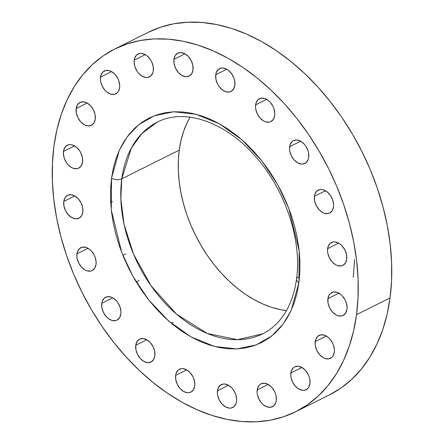<?xml version="1.0" encoding="UTF-8"?>
<svg xmlns="http://www.w3.org/2000/svg" width="444" height="444" viewBox="0 0 444 444"><rect width="100%" height="100%" fill="white"/><g stroke="black" fill="none" stroke-linecap="round" stroke-linejoin="round"><path stroke-width="0.67" d="M101.759 303.357A12.782 8.697 63.5 0 1 105.6 297.236A12.782 8.697 63.5 0 1 116.3 300.699A12.782 8.697 63.5 0 1 120.84 313.986L119.564 317.732L117.027 320.102L115.401 320.646L111.744 320.352L108.02 318.276L106.316 316.661L103.53 312.587L101.931 307.914L101.759 303.357L102.225 301.343L104.174 298.229L107.204 296.703L110.861 296.997L112.748 297.824L116.289 300.682L117.804 302.608L120.041 307.065L120.94 311.771L120.84 313.986A12.782 8.697 63.5 0 1 117.005 320.113A12.782 8.697 63.5 0 1 106.305 316.65A12.782 8.697 63.5 0 1 101.759 303.357L112.804 297.857L101.759 303.357M76.951 253.807A12.782 8.697 63.5 0 1 80.791 247.685A12.782 8.697 63.5 0 1 91.492 251.149A12.782 8.697 63.5 0 1 96.032 264.441L94.75 268.187L92.213 270.551L90.587 271.095L86.935 270.801L85.043 269.974L81.502 267.11L78.721 263.037L77.123 258.364L76.851 256.027L77.417 251.798L79.365 248.679L82.395 247.153L86.047 247.447L89.771 249.522L91.481 251.138L94.261 255.211L95.227 257.514L96.132 262.221L96.032 264.441A12.782 8.697 63.5 0 1 92.191 270.562A12.782 8.697 63.5 0 1 81.491 267.099A12.782 8.697 63.5 0 1 76.951 253.807L87.99 248.307L76.951 253.807M82.845 212.077L81.563 215.823L79.026 218.187L75.619 218.814L71.856 217.61L68.315 214.746L65.534 210.672L63.936 205.999L63.764 201.443A12.782 8.697 63.5 0 1 67.605 195.321A12.782 8.697 63.5 0 1 78.305 198.784A12.782 8.697 63.5 0 1 82.845 212.077L82.845 212.077A12.782 8.697 63.5 0 1 79.004 218.198A12.782 8.697 63.5 0 1 68.304 214.735A12.782 8.697 63.5 0 1 63.764 201.443L65.04 197.697L67.582 195.332L70.99 194.705L74.753 195.909L78.294 198.773L81.074 202.847L82.673 207.52L82.845 212.077M74.803 195.943L63.764 201.443L74.803 195.943M63.492 151.387A12.782 8.697 63.5 0 1 67.327 145.266A12.782 8.697 63.5 0 1 78.033 148.729A12.782 8.697 63.5 0 1 82.573 162.021L81.291 165.767L78.755 168.132L77.128 168.676L73.471 168.381L71.584 167.554L68.043 164.691L66.528 162.77L64.291 158.314L63.392 153.607L63.958 149.373L65.901 146.259L68.931 144.733L70.718 144.65L72.588 145.027L76.312 147.103L79.537 150.638L80.802 152.792L82.401 157.465L82.573 162.021A12.782 8.697 63.5 0 1 78.732 168.143A12.782 8.697 63.5 0 1 68.032 164.68A12.782 8.697 63.5 0 1 63.492 151.387L74.531 145.887L63.492 151.387M95.238 119.175L93.962 122.921L91.42 125.286L88.012 125.913L84.255 124.709L80.714 121.845L77.928 117.771L76.329 113.098L76.157 108.541A12.782 8.697 63.5 0 1 79.998 102.42A12.782 8.697 63.5 0 1 90.698 105.883A12.782 8.697 63.5 0 1 95.238 119.175L95.238 119.175A12.782 8.697 63.5 0 1 91.403 125.297A12.782 8.697 63.5 0 1 80.697 121.834A12.782 8.697 63.5 0 1 76.157 108.541L77.439 104.795L79.976 102.431L83.383 101.804L87.146 103.014L90.687 105.872L93.468 109.946L95.066 114.619L95.238 119.175M87.202 103.041L76.157 108.541L87.202 103.041M100.527 77.101A12.782 8.697 63.5 0 1 104.368 70.979A12.782 8.697 63.5 0 1 115.068 74.442A12.782 8.697 63.5 0 1 119.608 87.729L118.332 91.475L117.199 92.863L114.163 94.389L110.512 94.095L106.788 92.019L105.078 90.404L102.298 86.33L100.699 81.657L100.427 79.321L100.993 75.086L102.941 71.972L105.972 70.446L109.629 70.74L111.516 71.567L115.057 74.425L117.838 78.505L118.803 80.808L119.708 85.514L119.608 87.729A12.782 8.697 63.5 0 1 115.767 93.856A12.782 8.697 63.5 0 1 105.067 90.393A12.782 8.697 63.5 0 1 100.527 77.101L111.572 71.601L100.527 77.101M134.216 60.14A12.782 8.697 63.5 0 1 138.056 54.013A12.782 8.697 63.5 0 1 148.757 57.481A12.782 8.697 63.5 0 1 153.297 70.768L152.83 72.783L150.882 75.902L147.852 77.428L146.07 77.511L142.308 76.301L138.767 73.443L137.252 71.523L135.015 67.061L134.116 62.36L134.682 58.125L136.624 55.006L139.655 53.48L141.442 53.397L145.199 54.606L147.036 55.85L150.261 59.391L151.526 61.544L153.125 66.212L153.297 70.768A12.782 8.697 63.5 0 1 149.456 76.895A12.782 8.697 63.5 0 1 138.756 73.432A12.782 8.697 63.5 0 1 134.216 60.14L145.255 54.64L134.216 60.14M193.001 69.952L191.719 73.698L189.183 76.063L185.77 76.69L182.012 75.48L178.471 72.622L175.691 68.548L174.092 63.875L173.92 59.318A12.782 8.697 63.5 0 1 177.755 53.197A12.782 8.697 63.5 0 1 188.456 56.66A12.782 8.697 63.5 0 1 193.001 69.952L193.001 69.952A12.782 8.697 63.5 0 1 189.161 76.074A12.782 8.697 63.5 0 1 178.46 72.611A12.782 8.697 63.5 0 1 173.92 59.318L175.197 55.572L177.733 53.208L181.146 52.581L184.904 53.785L188.445 56.649L191.231 60.723L192.829 65.396L193.001 69.952M184.959 53.818L173.92 59.318L184.959 53.818M215.751 74.72A12.782 8.697 63.5 0 1 219.591 68.598A12.782 8.697 63.5 0 1 230.292 72.061A12.782 8.697 63.5 0 1 234.837 85.353L233.555 89.1L231.019 91.464L229.393 92.008L225.735 91.714L222.011 89.638L218.792 86.103L217.527 83.949L215.928 79.276L215.751 74.72L216.217 72.705L218.165 69.591L221.195 68.065L222.982 67.982L226.74 69.186L228.577 70.435L231.796 73.97L234.032 78.427L234.665 80.797L234.837 85.353A12.782 8.697 63.5 0 1 230.997 91.475A12.782 8.697 63.5 0 1 220.296 88.012A12.782 8.697 63.5 0 1 215.751 74.72L226.795 69.22L215.751 74.72M255.627 104.84A12.782 8.697 63.5 0 1 259.468 98.712A12.782 8.697 63.5 0 1 270.168 102.175A12.782 8.697 63.5 0 1 274.708 115.468L273.426 119.214L270.89 121.578L269.264 122.122L265.606 121.828L263.719 121.001L260.178 118.143L257.398 114.064L255.8 109.391L255.528 107.054L256.094 102.825L258.036 99.706L261.072 98.18L264.724 98.474L268.448 100.549L270.157 102.164L272.938 106.238L273.904 108.547L274.808 113.248L274.708 115.468A12.782 8.697 63.5 0 1 270.868 121.589A12.782 8.697 63.5 0 1 260.167 118.126A12.782 8.697 63.5 0 1 255.627 104.84L266.666 99.334L255.627 104.84M289.632 146.72A12.782 8.697 63.5 0 1 293.473 140.593A12.782 8.697 63.5 0 1 304.173 144.061A12.782 8.697 63.5 0 1 308.713 157.348L308.247 159.363L306.299 162.482L303.269 164.008L301.487 164.091L297.724 162.881L294.183 160.023L291.403 155.944L289.804 151.276L289.532 148.94L290.099 144.705L292.047 141.586L293.451 140.604L296.858 139.977L300.621 141.186L304.162 144.045L305.677 145.965L307.908 150.427L308.541 152.792L308.713 157.348A12.782 8.697 63.5 0 1 304.873 163.475A12.782 8.697 63.5 0 1 294.172 160.012A12.782 8.697 63.5 0 1 289.632 146.72L300.671 141.214L289.632 146.72M314.441 196.27A12.782 8.697 63.5 0 1 318.281 190.143A12.782 8.697 63.5 0 1 328.982 193.606A12.782 8.697 63.5 0 1 333.527 206.898L332.245 210.645L329.709 213.009L328.083 213.553L324.425 213.259L322.538 212.432L318.997 209.574L316.217 205.494L314.613 200.821L314.441 196.27L314.907 194.256L316.855 191.136L319.885 189.61L321.672 189.527L323.543 189.904L327.267 191.98L330.486 195.515L332.723 199.978L333.622 204.678L333.527 206.898A12.782 8.697 63.5 0 1 329.687 213.02A12.782 8.697 63.5 0 1 318.986 209.557A12.782 8.697 63.5 0 1 314.441 196.27L325.485 190.765L314.441 196.27M327.633 248.634A12.782 8.697 63.5 0 1 331.468 242.507A12.782 8.697 63.5 0 1 342.169 245.97A12.782 8.697 63.5 0 1 346.714 259.263L345.432 263.009L342.896 265.379L341.269 265.917L337.612 265.623L335.725 264.796L332.184 261.938L329.404 257.859L327.805 253.191L327.533 250.849L328.094 246.62L330.042 243.501L333.072 241.974L334.859 241.891L338.617 243.101L340.454 244.344L342.158 245.959L344.944 250.033L346.542 254.706L346.714 259.263A12.782 8.697 63.5 0 1 342.873 265.39A12.782 8.697 63.5 0 1 332.173 261.921A12.782 8.697 63.5 0 1 327.633 248.634L338.672 243.129L327.633 248.634M327.905 298.69A12.782 8.697 63.5 0 1 331.746 292.563A12.782 8.697 63.5 0 1 342.446 296.026A12.782 8.697 63.5 0 1 346.986 309.318L345.704 313.064L343.168 315.429L341.541 315.973L337.884 315.678L335.997 314.851L332.456 311.993L329.676 307.914L328.077 303.246L327.905 298.69L329.182 294.944L330.314 293.556L333.35 292.03L337.002 292.324L340.726 294.4L342.435 296.015L345.216 300.089L346.181 302.397L347.086 307.098L346.986 309.318A12.782 8.697 63.5 0 1 343.145 315.44A12.782 8.697 63.5 0 1 332.445 311.977A12.782 8.697 63.5 0 1 327.905 298.69L338.944 293.184L327.905 298.69M315.234 341.536A12.782 8.697 63.5 0 1 319.075 335.409A12.782 8.697 63.5 0 1 329.775 338.872A12.782 8.697 63.5 0 1 334.315 352.164L333.039 355.91L331.907 357.292L328.871 358.819L325.219 358.524L323.326 357.698L319.785 354.839L317.005 350.76L315.406 346.087L315.135 343.75L315.701 339.521L317.649 336.402L320.679 334.876L324.336 335.17L328.055 337.246L329.764 338.861L332.545 342.935L333.511 345.243L334.415 349.944L334.315 352.164A12.782 8.697 63.5 0 1 330.475 358.286A12.782 8.697 63.5 0 1 319.774 354.823A12.782 8.697 63.5 0 1 315.234 341.536L326.279 336.03L315.234 341.536M290.864 372.977A12.782 8.697 63.5 0 1 294.705 366.849A12.782 8.697 63.5 0 1 305.405 370.318A12.782 8.697 63.5 0 1 309.945 383.605L308.669 387.351L307.537 388.739L304.501 390.265L302.719 390.348L298.956 389.138L295.415 386.28L292.635 382.206L291.036 377.533L290.764 375.197L291.331 370.962L293.279 367.843L294.683 366.861L298.091 366.233L301.853 367.443L305.394 370.302L308.175 374.381L309.141 376.684L309.773 379.048L309.945 383.605A12.782 8.697 63.5 0 1 306.105 389.732A12.782 8.697 63.5 0 1 295.404 386.269A12.782 8.697 63.5 0 1 290.864 372.977L301.909 367.471L290.864 372.977M257.181 389.937A12.782 8.697 63.5 0 1 261.022 383.816A12.782 8.697 63.5 0 1 271.722 387.279A12.782 8.697 63.5 0 1 276.262 400.566L275.796 402.58L273.848 405.699L270.818 407.226L267.16 406.932L263.442 404.856L261.732 403.241L258.952 399.167L257.353 394.494L257.082 392.157L257.648 387.923L259.59 384.809L261 383.821L264.408 383.194L268.17 384.404L271.711 387.262L274.492 391.342L275.458 393.645L276.09 396.009L276.262 400.566A12.782 8.697 63.5 0 1 272.422 406.693A12.782 8.697 63.5 0 1 261.721 403.23A12.782 8.697 63.5 0 1 257.181 389.937L268.22 384.437L257.181 389.937M217.477 390.759A12.782 8.697 63.5 0 1 221.317 384.632A12.782 8.697 63.5 0 1 232.018 388.095A12.782 8.697 63.5 0 1 236.558 401.387L236.091 403.402L234.143 406.521L231.113 408.047L229.332 408.13L225.569 406.92L222.028 404.062L219.247 399.983L217.649 395.315L217.377 392.979L217.943 388.744L219.885 385.625L222.921 384.099L224.703 384.016L228.466 385.226L232.007 388.084L233.522 390.004L235.753 394.466L236.658 399.167L236.558 401.387A12.782 8.697 63.5 0 1 232.717 407.514A12.782 8.697 63.5 0 1 222.017 404.046A12.782 8.697 63.5 0 1 217.477 390.759L228.516 385.253L217.477 390.759M154.851 355.872L153.569 359.618L151.032 361.982L147.624 362.609L143.862 361.405L140.321 358.541L137.54 354.467L135.942 349.794L135.77 345.238A12.782 8.697 63.5 0 1 139.605 339.116A12.782 8.697 63.5 0 1 150.311 342.579A12.782 8.697 63.5 0 1 154.851 355.872L154.851 355.872A12.782 8.697 63.5 0 1 151.01 361.993A12.782 8.697 63.5 0 1 140.31 358.53A12.782 8.697 63.5 0 1 135.77 345.238L137.046 341.492L139.588 339.127L142.996 338.5L146.753 339.71L150.294 342.568L153.08 346.642L154.679 351.315L154.851 355.872M146.809 339.738L135.77 345.238L146.809 339.738M175.641 375.358A12.782 8.697 63.5 0 1 179.481 369.23A12.782 8.697 63.5 0 1 190.182 372.694A12.782 8.697 63.5 0 1 194.722 385.986L193.44 389.732L190.903 392.102L189.277 392.646L187.496 392.729L183.733 391.519L180.192 388.661L177.411 384.582L175.813 379.914L175.641 375.358L176.107 373.343L178.05 370.224L181.085 368.698L182.867 368.614L186.63 369.824L190.171 372.683L192.951 376.756L193.917 379.065L194.822 383.766L194.722 385.986A12.782 8.697 63.5 0 1 190.881 392.113A12.782 8.697 63.5 0 1 180.181 388.644A12.782 8.697 63.5 0 1 175.641 375.358L186.68 369.852L175.641 375.358M353.252 277.422L354.545 259.574M262.759 333.783A118.226 80.464 63.5 0 1 163.781 301.737A118.226 80.464 63.5 0 1 121.778 178.804L179.248 150.161L180.986 140.565L183.555 131.535L186.935 123.155L190.065 117.199A118.226 80.464 -116.5 0 0 179.248 150.161L121.778 178.804A118.226 80.464 63.5 0 1 157.293 122.15C183.361 108.286 223.726 120.79 254.012 154.862C284.715 188.084 302.27 239.921 296.492 279.198C294.328 294.772 289.399 307.642 281.712 317.821C276.384 324.819 270.069 330.142 262.759 333.783L237.507 339.699L207.187 333.422L176.607 314.23L151.038 285.786L133.516 254.096L124.043 224.27L120.846 198.968L121.778 178.804A7.304 3.774 -172.4 0 1 111.533 178.155L111.3 210.073L121.745 252.519L132.917 276.301L148.601 299.794L168.393 320.768L191.02 336.891L214.524 346.464L236.791 348.923L256.138 344.944L271.673 336.036L283.233 323.959L291.214 310.295L298.94 282.556A7.304 3.774 -172.4 0 1 296.487 279.226A7.304 3.774 -172.4 0 1 298.279 277.128M356.526 314.635A202.675 137.94 63.5 0 1 295.637 411.755A202.675 137.94 63.5 0 1 125.952 356.821A202.675 137.94 63.5 0 1 53.952 146.076A202.675 137.94 63.5 0 1 114.835 48.957A202.675 137.94 63.5 0 1 284.521 103.89A202.675 137.94 63.5 0 1 356.526 314.635L390.048 297.924L356.526 314.635L358.047 297.369L358.097 279.454L356.676 261.072L353.79 242.391L349.484 223.593L343.778 204.862L336.746 186.38L328.443 168.315L318.953 150.855L308.375 134.155L296.797 118.382L284.338 103.685L271.118 90.215L257.265 78.088L242.907 67.433L228.188 58.342L213.248 50.91L198.235 45.205L183.283 41.281L168.548 39.183L154.162 38.922L140.271 40.509L127.001 43.923L114.491 49.129L102.853 56.083L92.197 64.713L82.634 74.942L74.248 86.663L67.127 99.772L61.333 114.136L56.926 129.62L53.952 146.076L52.431 163.342L52.381 181.252L53.802 199.639L56.682 218.315L60.995 237.113L66.694 255.844L73.732 274.331L82.029 292.391L91.52 309.856L102.103 326.556L113.681 342.324L126.14 357.02L139.361 370.496L153.213 382.617L167.566 393.279L182.284 402.364L197.225 409.801L212.243 415.501L227.189 419.425L241.93 421.523L256.316 421.783L270.207 420.202L283.472 416.788L295.987 411.577L307.625 404.628L318.276 395.993L327.844 385.769L336.225 374.042L343.351 360.939L349.139 346.57L353.546 331.085L356.526 314.635M295.637 411.755L329.165 395.043A202.675 137.94 -116.5 0 0 390.048 297.924A202.675 137.94 -116.5 0 0 318.048 87.179A202.675 137.94 -116.5 0 0 148.363 32.246L114.835 48.957M296.487 279.226A7.304 3.774 7.6 0 0 298.94 282.556L299.173 250.632L288.728 208.192L277.561 184.41L261.877 160.911L242.08 139.943L219.453 123.815L195.948 114.241L173.687 111.783L154.334 115.762L138.805 124.67L127.239 136.746L119.264 150.411L111.533 178.155L113.381 167.965L116.106 158.375L119.697 149.473L124.109 141.358L129.298 134.094L135.226 127.761L141.825 122.416L149.029 118.11L156.782 114.885L164.996 112.77L173.604 111.788L182.512 111.949L191.642 113.248L200.899 115.679L210.201 119.208L219.453 123.815L228.571 129.443L237.462 136.047L246.043 143.556L254.229 151.898L261.943 161L269.114 170.768L275.668 181.113L281.546 191.93L286.691 203.119L291.048 214.569L294.577 226.168L297.247 237.806L299.034 249.378L299.911 260.767L299.883 271.861L298.94 282.556L297.097 292.746L294.366 302.336L290.781 311.233L286.369 319.353L281.174 326.612L275.252 332.945L268.653 338.295L261.444 342.601L253.696 345.826L245.477 347.941L236.874 348.917L227.961 348.756L218.837 347.458L209.574 345.027L200.277 341.497L191.02 336.891L181.907 331.263L173.016 324.664L164.435 317.155L156.244 308.808L148.529 299.706L141.358 289.938L134.804 279.592L128.927 268.775L123.787 257.592L119.43 246.143L115.895 234.537L113.226 222.899L111.444 211.327L110.562 199.944L110.595 188.85L111.533 178.155A7.304 3.774 7.6 0 0 121.778 178.804L131.33 148.085L141.83 133.566L157.293 122.15M179.248 150.161A118.226 80.464 -116.5 0 0 286.447 310.6L280.303 309.618L271.584 307.331L262.826 304.001L254.112 299.667L245.526 294.366L237.152 288.145L229.071 281.074L221.356 273.215L214.091 264.641L207.337 255.444L201.165 245.704L195.626 235.514L190.787 224.98L186.68 214.197L183.355 203.269L180.841 192.302L179.16 181.407L178.333 170.685L178.36 160.234L179.248 150.161M329.509 394.871L341.147 387.917L351.803 379.287L361.366 369.058L369.752 357.337L376.873 344.228L382.667 329.864L387.074 314.38L390.048 297.924L391.569 280.658L391.619 262.748L390.198 244.361L387.318 225.685L383.006 206.887L377.306 188.156L370.268 169.669L361.971 151.609L352.481 134.144L341.897 117.444L330.319 101.676L317.86 86.98L304.639 73.504L290.787 61.383L276.434 50.721L261.716 41.636L246.775 34.199L231.757 28.499L216.811 24.575L202.07 22.478L187.684 22.217L173.793 23.798L160.528 27.212L148.013 32.423M139.127 280.525L136.225 281.973M173.132 322.411L171.351 323.299M112.532 201.493L110.678 202.414M125.719 253.857L122.838 255.289"/></g></svg>
